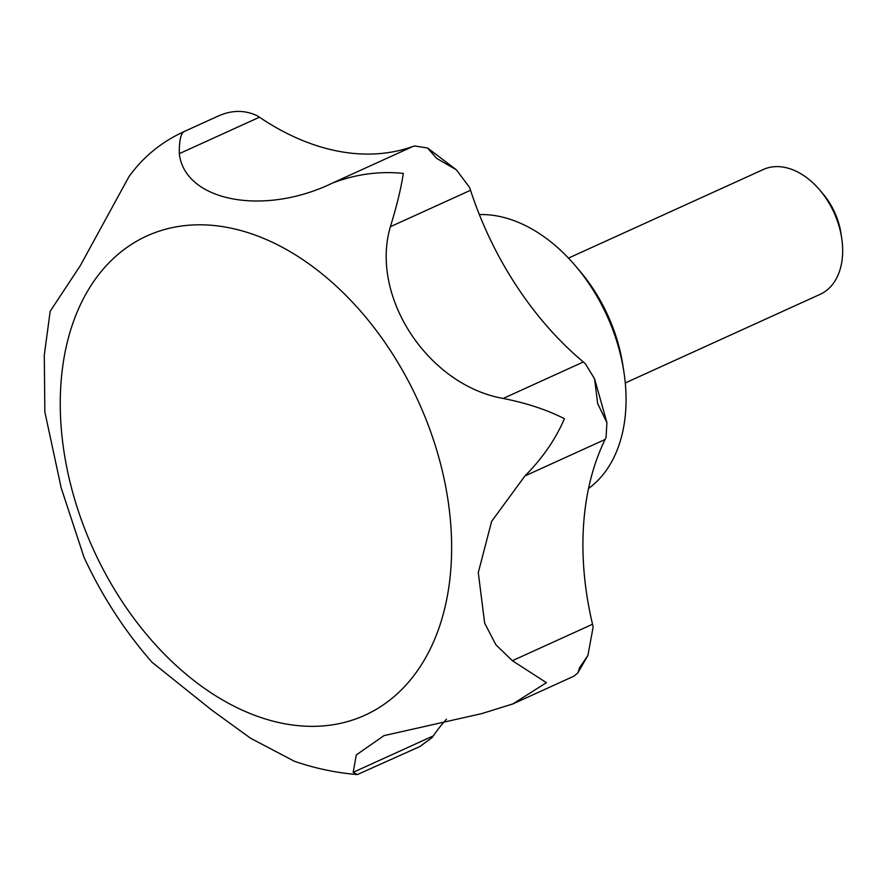 <?xml version="1.0" encoding="UTF-8"?>
<svg xmlns="http://www.w3.org/2000/svg" width="886" height="886" viewBox="0 0 886 886"><rect width="100%" height="100%" fill="white"/><g stroke="black" fill="none" stroke-linecap="round" stroke-linejoin="round"><path stroke-width="1.33" d="M588.559 488.485A150.875 102.333 -114.5 0 0 623.91 371.987A150.875 102.333 -114.5 0 0 575.867 266.343A150.875 102.333 -114.5 0 0 523.028 224.424A150.875 102.333 -114.5 0 0 479.348 214.578M419.831 746.555L357.346 774.563L353.182 772.326L356.305 754.916L383.959 735.646L481.685 713.629L512.883 703.927L546.418 682.674L512.363 660.712L495.883 644.775L484.653 623.135L478.285 572.633L491.619 521.389L524.955 475.926C542.387 458.427 555.544 439.356 564.415 418.701C547.26 409.908 526.849 403.152 503.17 398.445C428.049 385.211 369.75 296.566 390.383 226.716C396.939 205.375 401.247 187.599 403.274 173.39C379.263 170.987 355.685 174.199 332.549 183.014C263.685 216.561 184.631 201.177 179.304 153.666C179.194 140.387 180.866 132.989 184.343 131.46L184.343 131.46C161.739 141.727 143.277 156.789 128.968 176.646L80.249 265.745L50.181 311.263M184.31 131.471L217.591 116.332C231.479 109.975 244.713 109.798 257.294 115.811A54.866 37.212 65.5 0 1 259.465 117.207A274.317 186.06 -114.5 0 0 412.71 146.555A54.866 37.212 65.5 0 1 414.659 145.957L427.617 148.017L436.521 158.273L456.412 169.857L469.569 187.444A54.866 37.212 65.5 0 1 470.544 190.268A274.317 186.06 -114.5 0 0 583.342 361.986A54.866 37.212 65.5 0 1 585.391 363.792L594.595 378.876L597.662 403.584L606.91 422.611L606.068 437.352A54.866 37.212 65.5 0 1 605.116 439.467A274.317 186.06 -114.5 0 0 592.524 624.253A54.866 37.212 65.5 0 1 593.133 627.1L587.905 655.441L579.665 667.557L577.893 672.817L574.062 676.107L512.883 703.927M271.869 242.033A263.253 178.562 -114.5 0 0 60.901 384.214A263.253 178.562 -114.5 0 0 240.017 709.121A263.253 178.562 -114.5 0 0 450.985 566.94A263.253 178.562 -114.5 0 0 271.869 242.033M50.192 311.185L44.3 355.098L44.843 411.901L61.212 487.964L84.092 557.471C102.034 596.068 124.66 630.976 151.971 662.196L211.521 709.93L250.638 738.271L294.373 761.251C314.984 768.361 335.971 772.802 357.346 774.563M625.261 382.962L820.082 294.362A68.576 46.515 -114.5 0 0 841.7 238.168A68.576 46.515 -114.5 0 0 819.86 190.147A68.576 46.515 -114.5 0 0 795.838 171.098A68.576 46.515 -114.5 0 0 763.311 169.514L568.48 258.103M841.7 238.168L840.936 233.184A55.962 37.954 -114.5 0 0 823.116 194.001L819.86 190.147M84.092 557.471L84.38 558.08M446.5 719.177A274.317 186.06 -114.5 0 0 433.343 735.867A54.866 37.212 65.5 0 1 432.058 737.617L419.82 746.555M623.91 371.987L622.913 365.486A134.417 91.169 -114.5 0 0 580.108 271.36L575.867 266.343M259.465 117.207L179.304 153.666M605.116 439.467L524.955 475.926M470.544 190.268L390.383 226.716M412.71 146.555L332.549 183.014M583.342 361.986L503.17 398.445M592.524 624.253L512.363 660.712M433.343 735.867L353.182 772.326M587.905 655.441L577.893 672.817M594.595 378.876L606.91 422.611M427.617 148.017L456.412 169.857"/></g></svg>
